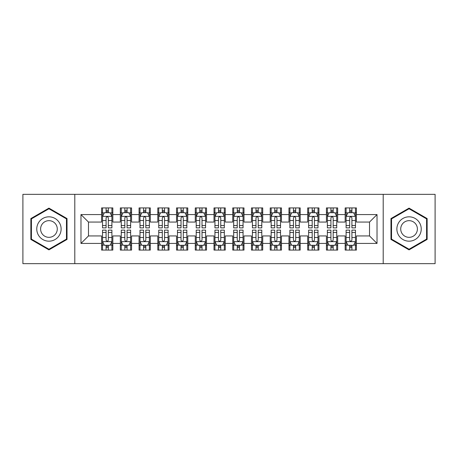<?xml version="1.0" encoding="UTF-8"?>
<svg xmlns="http://www.w3.org/2000/svg" width="458" height="458" viewBox="0 0 458 458"><rect width="100%" height="100%" fill="white"/><g stroke="black" fill="none" stroke-linecap="round" stroke-linejoin="round"><path stroke-width="0.69" d="M383.203 263.665L435.1 263.665L435.1 194.335L383.203 194.335L383.203 263.665L74.797 263.665L74.797 194.335L22.9 194.335L22.9 263.665L74.797 263.665M383.203 194.335L74.797 194.335M80.98 243.427L80.98 214.573L101.59 214.573L101.59 222.067L88.48 222.067L88.48 235.933L80.98 243.427L101.59 243.427L101.59 250.079L112.834 250.079L112.834 243.427L120.328 243.427L120.328 250.079L131.572 250.079L131.572 243.427L139.066 243.427L139.066 250.079L150.31 250.079L150.31 243.427L157.804 243.427L157.804 250.079L169.042 250.079L169.042 243.427L176.536 243.427L176.536 250.079L187.78 250.079L187.78 243.427L195.274 243.427L195.274 250.079L206.518 250.079L206.518 243.427L214.012 243.427L214.012 250.079L225.25 250.079L225.25 243.427L232.75 243.427L232.75 250.079L243.988 250.079L243.988 243.427L251.482 243.427L251.482 250.079L262.726 250.079L262.726 243.427L270.22 243.427L270.22 250.079L281.464 250.079L281.464 243.427L288.958 243.427L288.958 250.079L300.196 250.079L300.196 243.427L307.69 243.427L307.69 250.079L318.934 250.079L318.934 243.427L326.428 243.427L326.428 250.079L337.672 250.079L337.672 243.427L345.166 243.427L345.166 250.079L356.41 250.079L356.41 235.933L369.52 235.933L369.52 222.067L356.41 222.067L356.41 214.573L377.02 214.573L377.02 243.427L356.41 243.427M356.41 214.573L356.41 207.921L345.166 207.921L345.166 214.573L337.672 214.573L337.672 207.921L326.428 207.921L326.428 214.573L318.934 214.573L318.934 207.921L307.69 207.921L307.69 214.573L300.196 214.573L300.196 207.921L288.958 207.921L288.958 214.573L281.464 214.573L281.464 207.921L270.22 207.921L270.22 214.573L262.726 214.573L262.726 207.921L251.482 207.921L251.482 214.573L243.988 214.573L243.988 207.921L232.75 207.921L232.75 214.573L225.25 214.573L225.25 207.921L214.012 207.921L214.012 214.573L206.518 214.573L206.518 207.921L195.274 207.921L195.274 214.573L187.78 214.573L187.78 207.921L176.536 207.921L176.536 214.573L169.042 214.573L169.042 207.921L157.804 207.921L157.804 214.573L150.31 214.573L150.31 207.921L139.066 207.921L139.066 214.573L131.572 214.573L131.572 207.921L120.328 207.921L120.328 214.573L112.834 214.573L112.834 207.921L101.59 207.921L101.59 214.573M337.672 243.427L337.672 235.933L345.166 235.933L345.166 243.427M377.02 214.573L369.52 222.067M318.934 243.427L318.934 235.933L326.428 235.933L326.428 243.427M345.166 214.573L345.166 222.067L337.672 222.067L337.672 214.573M300.196 243.427L300.196 235.933L307.69 235.933L307.69 243.427M326.428 214.573L326.428 222.067L318.934 222.067L318.934 214.573M281.464 243.427L281.464 235.933L288.958 235.933L288.958 243.427M307.69 214.573L307.69 222.067L300.196 222.067L300.196 214.573M262.726 243.427L262.726 235.933L270.22 235.933L270.22 243.427M288.958 214.573L288.958 222.067L281.464 222.067L281.464 214.573M243.988 243.427L243.988 235.933L251.482 235.933L251.482 243.427M270.22 214.573L270.22 222.067L262.726 222.067L262.726 214.573M225.25 243.427L225.25 235.933L232.75 235.933L232.75 243.427M251.482 214.573L251.482 222.067L243.988 222.067L243.988 214.573M206.518 243.427L206.518 235.933L214.012 235.933L214.012 243.427M232.75 214.573L232.75 222.067L225.25 222.067L225.25 214.573M187.78 243.427L187.78 235.933L195.274 235.933L195.274 243.427M214.012 214.573L214.012 222.067L206.518 222.067L206.518 214.573M169.042 243.427L169.042 235.933L176.536 235.933L176.536 243.427M195.274 214.573L195.274 222.067L187.78 222.067L187.78 214.573M150.31 243.427L150.31 235.933L157.804 235.933L157.804 243.427M176.536 214.573L176.536 222.067L169.042 222.067L169.042 214.573M131.572 243.427L131.572 235.933L139.066 235.933L139.066 243.427M157.804 214.573L157.804 222.067L150.31 222.067L150.31 214.573M112.834 243.427L112.834 235.933L120.328 235.933L120.328 243.427M139.066 214.573L139.066 222.067L131.572 222.067L131.572 214.573M88.48 235.933L101.59 235.933L101.59 243.427M120.328 214.573L120.328 222.067L112.834 222.067L112.834 214.573M345.166 212.604L346.105 212.604M355.471 212.604L356.41 212.604M326.428 212.604L327.367 212.604M336.733 212.604L337.672 212.604M307.69 212.604L308.629 212.604M317.995 212.604L318.934 212.604M288.958 212.604L289.891 212.604M299.263 212.604L300.196 212.604M270.22 212.604L271.159 212.604M280.525 212.604L281.464 212.604M251.482 212.604L252.421 212.604M261.787 212.604L262.726 212.604M232.75 212.604L233.683 212.604M243.055 212.604L243.988 212.604M214.012 212.604L214.945 212.604M224.317 212.604L225.25 212.604M195.274 212.604L196.213 212.604M205.579 212.604L206.518 212.604M176.536 212.604L177.475 212.604M186.841 212.604L187.78 212.604M157.804 212.604L158.737 212.604M168.109 212.604L169.042 212.604M139.066 212.604L140.005 212.604M149.371 212.604L150.31 212.604M120.328 212.604L121.267 212.604M130.633 212.604L131.572 212.604M101.59 212.604L102.529 212.604M111.895 212.604L112.834 212.604M101.59 245.396L102.529 245.396M111.895 245.396L112.834 245.396M120.328 245.396L121.267 245.396M130.633 245.396L131.572 245.396M139.066 245.396L140.005 245.396M149.371 245.396L150.31 245.396M157.804 245.396L158.737 245.396M168.109 245.396L169.042 245.396M176.536 245.396L177.475 245.396M186.841 245.396L187.78 245.396M195.274 245.396L196.213 245.396M205.579 245.396L206.518 245.396M214.012 245.396L214.945 245.396M224.317 245.396L225.25 245.396M232.75 245.396L233.683 245.396M243.055 245.396L243.988 245.396M251.482 245.396L252.421 245.396M261.787 245.396L262.726 245.396M270.22 245.396L271.159 245.396M280.525 245.396L281.464 245.396M288.958 245.396L289.891 245.396M299.263 245.396L300.196 245.396M307.69 245.396L308.629 245.396M317.995 245.396L318.934 245.396M326.428 245.396L327.367 245.396M336.733 245.396L337.672 245.396M345.166 245.396L346.105 245.396M355.471 245.396L356.41 245.396M80.98 214.573L88.48 222.067M369.52 235.933L377.02 243.427M67.023 218.563L48.943 208.121L30.863 218.563L30.863 239.437L48.943 249.879L67.023 239.437L67.023 218.563M390.977 218.563L390.977 239.437L409.057 249.879L427.137 239.437L427.137 218.563L409.057 208.121L390.977 218.563M108.34 210.359L106.09 210.359M111.895 225.525L108.34 225.525L108.34 227.878L111.895 227.878L111.895 216.445L110.023 212.701L104.401 212.701L102.529 216.445L102.529 227.878L106.09 227.878L106.09 225.525L102.529 225.525M102.529 216.445L102.529 207.921M111.895 216.445L111.895 207.921M106.09 212.701L106.09 207.921M108.34 207.921L108.34 212.701M108.34 225.525L108.34 217.853C107.59 216.411 106.84 216.411 106.09 217.853L106.09 225.525M108.34 212.604L106.09 212.604M106.09 247.641L108.34 247.641M102.529 232.475L106.09 232.475L106.09 230.122L102.529 230.122L102.529 241.555L104.401 245.299L110.023 245.299L111.895 241.555L111.895 230.122L108.34 230.122L108.34 232.475L111.895 232.475M111.895 241.555L111.895 250.079M102.529 241.555L102.529 250.079M108.34 245.299L108.34 250.079M106.09 250.079L106.09 245.299M106.09 232.475L106.09 240.147C106.84 241.589 107.59 241.589 108.34 240.147L108.34 232.475M106.09 245.396L108.34 245.396M127.072 210.359L124.828 210.359M130.633 225.525L127.072 225.525L127.072 227.878L130.633 227.878L130.633 216.445L128.761 212.701L123.139 212.701L121.267 216.445L121.267 227.878L124.828 227.878L124.828 225.525L121.267 225.525M121.267 216.445L121.267 207.921M130.633 216.445L130.633 207.921M124.828 212.701L124.828 207.921M127.072 207.921L127.072 212.701M127.072 225.525L127.072 217.853C126.328 216.411 125.578 216.411 124.828 217.853L124.828 225.525M127.072 212.604L124.828 212.604M145.81 210.359L143.56 210.359M149.371 225.525L145.81 225.525L145.81 227.878L149.371 227.878L149.371 216.445L147.499 212.701L141.877 212.701L140.005 216.445L140.005 227.878L143.56 227.878L143.56 225.525L140.005 225.525M140.005 216.445L140.005 207.921M149.371 216.445L149.371 207.921M143.56 212.701L143.56 207.921M145.81 207.921L145.81 212.701M145.81 225.525L145.81 217.853C145.06 216.411 144.31 216.411 143.56 217.853L143.56 225.525M145.81 212.604L143.56 212.604M124.828 247.641L127.072 247.641M121.267 232.475L124.828 232.475L124.828 230.122L121.267 230.122L121.267 241.555L123.139 245.299L128.761 245.299L130.633 241.555L130.633 230.122L127.072 230.122L127.072 232.475L130.633 232.475M130.633 241.555L130.633 250.079M121.267 241.555L121.267 250.079M127.072 245.299L127.072 250.079M124.828 250.079L124.828 245.299M124.828 232.475L124.828 240.147C125.572 241.589 126.322 241.589 127.072 240.147L127.072 232.475M124.828 245.396L127.072 245.396M143.56 247.641L145.81 247.641M140.005 232.475L143.56 232.475L143.56 230.122L140.005 230.122L140.005 241.555L141.877 245.299L147.499 245.299L149.371 241.555L149.371 230.122L145.81 230.122L145.81 232.475L149.371 232.475M149.371 241.555L149.371 250.079M140.005 241.555L140.005 250.079M145.81 245.299L145.81 250.079M143.56 250.079L143.56 245.299M143.56 232.475L143.56 240.147C144.31 241.589 145.06 241.589 145.81 240.147L145.81 232.475M143.56 245.396L145.81 245.396M59.488 222.909A12.177 12.177 0 0 0 42.852 218.455A12.177 12.177 0 0 0 38.398 235.091A12.177 12.177 0 0 0 55.034 239.545A12.177 12.177 0 0 0 59.488 222.909M56.162 224.832A8.336 8.336 0 0 0 44.775 221.781A8.336 8.336 0 0 0 41.724 233.168A8.336 8.336 0 0 0 53.111 236.219A8.336 8.336 0 0 0 56.162 224.832M48.943 249.226L31.425 239.116L31.425 218.884L48.943 208.774L66.462 218.884L66.462 239.116L48.943 249.226M419.602 222.909A12.177 12.177 0 0 0 402.966 218.455A12.177 12.177 0 0 0 398.512 235.091A12.177 12.177 0 0 0 415.148 239.545A12.177 12.177 0 0 0 419.602 222.909M416.276 224.832A8.336 8.336 0 0 0 404.889 221.781A8.336 8.336 0 0 0 401.838 233.168A8.336 8.336 0 0 0 413.225 236.219A8.336 8.336 0 0 0 416.276 224.832M409.057 249.226L391.538 239.116L391.538 218.884L409.057 208.774L426.575 218.884L426.575 239.116L409.057 249.226M164.548 210.359L162.298 210.359M168.109 225.525L164.548 225.525L164.548 227.878L168.109 227.878L168.109 216.445L166.231 212.701L160.615 212.701L158.737 216.445L158.737 227.878L162.298 227.878L162.298 225.525L158.737 225.525M158.737 216.445L158.737 207.921M168.109 216.445L168.109 207.921M162.298 212.701L162.298 207.921M164.548 207.921L164.548 212.701M164.548 225.525L164.548 217.853C163.798 216.411 163.048 216.411 162.298 217.853L162.298 225.525M164.548 212.604L162.298 212.604M183.286 210.359L181.036 210.359M186.841 225.525L183.286 225.525L183.286 227.878L186.841 227.878L186.841 216.445L184.969 212.701L179.347 212.701L177.475 216.445L177.475 227.878L181.036 227.878L181.036 225.525L177.475 225.525M177.475 216.445L177.475 207.921M186.841 216.445L186.841 207.921M181.036 212.701L181.036 207.921M183.286 207.921L183.286 212.701M183.286 225.525L183.286 217.853C182.536 216.411 181.786 216.411 181.036 217.853L181.036 225.525M183.286 212.604L181.036 212.604M162.298 247.641L164.548 247.641M158.737 232.475L162.298 232.475L162.298 230.122L158.737 230.122L158.737 241.555L160.615 245.299L166.231 245.299L168.109 241.555L168.109 230.122L164.548 230.122L164.548 232.475L168.109 232.475M168.109 241.555L168.109 250.079M158.737 241.555L158.737 250.079M164.548 245.299L164.548 250.079M162.298 250.079L162.298 245.299M162.298 232.475L162.298 240.147C163.048 241.589 163.798 241.589 164.548 240.147L164.548 232.475M162.298 245.396L164.548 245.396M181.036 247.641L183.286 247.641M177.475 232.475L181.036 232.475L181.036 230.122L177.475 230.122L177.475 241.555L179.347 245.299L184.969 245.299L186.841 241.555L186.841 230.122L183.286 230.122L183.286 232.475L186.841 232.475M186.841 241.555L186.841 250.079M177.475 241.555L177.475 250.079M183.286 245.299L183.286 250.079M181.036 250.079L181.036 245.299M181.036 232.475L181.036 240.147C181.786 241.589 182.53 241.589 183.286 240.147L183.286 232.475M181.036 245.396L183.286 245.396M202.018 210.359L199.774 210.359M205.579 225.525L202.018 225.525L202.018 227.878L205.579 227.878L205.579 216.445L203.707 212.701L198.085 212.701L196.213 216.445L196.213 227.878L199.774 227.878L199.774 225.525L196.213 225.525M196.213 216.445L196.213 207.921M205.579 216.445L205.579 207.921M199.774 212.701L199.774 207.921M202.018 207.921L202.018 212.701M202.018 225.525L202.018 217.853C201.274 216.411 200.524 216.411 199.774 217.853L199.774 225.525M202.018 212.604L199.774 212.604M199.774 247.641L202.018 247.641M196.213 232.475L199.774 232.475L199.774 230.122L196.213 230.122L196.213 241.555L198.085 245.299L203.707 245.299L205.579 241.555L205.579 230.122L202.018 230.122L202.018 232.475L205.579 232.475M205.579 241.555L205.579 250.079M196.213 241.555L196.213 250.079M202.018 245.299L202.018 250.079M199.774 250.079L199.774 245.299M199.774 232.475L199.774 240.147C200.518 241.589 201.268 241.589 202.018 240.147L202.018 232.475M199.774 245.396L202.018 245.396M220.756 210.359L218.506 210.359M224.317 225.525L220.756 225.525L220.756 227.878L224.317 227.878L224.317 216.445L222.445 212.701L216.823 212.701L214.945 216.445L214.945 227.878L218.506 227.878L218.506 225.525L214.945 225.525M214.945 216.445L214.945 207.921M224.317 216.445L224.317 207.921M218.506 212.701L218.506 207.921M220.756 207.921L220.756 212.701M220.756 225.525L220.756 217.853C220.006 216.411 219.256 216.411 218.506 217.853L218.506 225.525M220.756 212.604L218.506 212.604M218.506 247.641L220.756 247.641M214.945 232.475L218.506 232.475L218.506 230.122L214.945 230.122L214.945 241.555L216.823 245.299L222.445 245.299L224.317 241.555L224.317 230.122L220.756 230.122L220.756 232.475L224.317 232.475M224.317 241.555L224.317 250.079M214.945 241.555L214.945 250.079M220.756 245.299L220.756 250.079M218.506 250.079L218.506 245.299M218.506 232.475L218.506 240.147C219.256 241.589 220.006 241.589 220.756 240.147L220.756 232.475M218.506 245.396L220.756 245.396M239.494 210.359L237.244 210.359M243.055 225.525L239.494 225.525L239.494 227.878L243.055 227.878L243.055 216.445L241.177 212.701L235.555 212.701L233.683 216.445L233.683 227.878L237.244 227.878L237.244 225.525L233.683 225.525M233.683 216.445L233.683 207.921M243.055 216.445L243.055 207.921M237.244 212.701L237.244 207.921M239.494 207.921L239.494 212.701M239.494 225.525L239.494 217.853C238.744 216.411 237.994 216.411 237.244 217.853L237.244 225.525M239.494 212.604L237.244 212.604M237.244 247.641L239.494 247.641M233.683 232.475L237.244 232.475L237.244 230.122L233.683 230.122L233.683 241.555L235.555 245.299L241.177 245.299L243.055 241.555L243.055 230.122L239.494 230.122L239.494 232.475L243.055 232.475M243.055 241.555L243.055 250.079M233.683 241.555L233.683 250.079M239.494 245.299L239.494 250.079M237.244 250.079L237.244 245.299M237.244 232.475L237.244 240.147C237.994 241.589 238.744 241.589 239.494 240.147L239.494 232.475M237.244 245.396L239.494 245.396M258.226 210.359L255.982 210.359M261.787 225.525L258.226 225.525L258.226 227.878L261.787 227.878L261.787 216.445L259.915 212.701L254.293 212.701L252.421 216.445L252.421 227.878L255.982 227.878L255.982 225.525L252.421 225.525M252.421 216.445L252.421 207.921M261.787 216.445L261.787 207.921M255.982 212.701L255.982 207.921M258.226 207.921L258.226 212.701M258.226 225.525L258.226 217.853C257.482 216.411 256.732 216.411 255.982 217.853L255.982 225.525M258.226 212.604L255.982 212.604M255.982 247.641L258.226 247.641M252.421 232.475L255.982 232.475L255.982 230.122L252.421 230.122L252.421 241.555L254.293 245.299L259.915 245.299L261.787 241.555L261.787 230.122L258.226 230.122L258.226 232.475L261.787 232.475M261.787 241.555L261.787 250.079M252.421 241.555L252.421 250.079M258.226 245.299L258.226 250.079M255.982 250.079L255.982 245.299M255.982 232.475L255.982 240.147C256.726 241.589 257.476 241.589 258.226 240.147L258.226 232.475M255.982 245.396L258.226 245.396M276.964 210.359L274.714 210.359M280.525 225.525L276.964 225.525L276.964 227.878L280.525 227.878L280.525 216.445L278.653 212.701L273.031 212.701L271.159 216.445L271.159 227.878L274.714 227.878L274.714 225.525L271.159 225.525M271.159 216.445L271.159 207.921M280.525 216.445L280.525 207.921M274.714 212.701L274.714 207.921M276.964 207.921L276.964 212.701M276.964 225.525L276.964 217.853C276.214 216.411 275.47 216.411 274.714 217.853L274.714 225.525M276.964 212.604L274.714 212.604M274.714 247.641L276.964 247.641M271.159 232.475L274.714 232.475L274.714 230.122L271.159 230.122L271.159 241.555L273.031 245.299L278.653 245.299L280.525 241.555L280.525 230.122L276.964 230.122L276.964 232.475L280.525 232.475M280.525 241.555L280.525 250.079M271.159 241.555L271.159 250.079M276.964 245.299L276.964 250.079M274.714 250.079L274.714 245.299M274.714 232.475L274.714 240.147C275.464 241.589 276.214 241.589 276.964 240.147L276.964 232.475M274.714 245.396L276.964 245.396M295.702 210.359L293.452 210.359M299.263 225.525L295.702 225.525L295.702 227.878L299.263 227.878L299.263 216.445L297.385 212.701L291.769 212.701L289.891 216.445L289.891 227.878L293.452 227.878L293.452 225.525L289.891 225.525M289.891 216.445L289.891 207.921M299.263 216.445L299.263 207.921M293.452 212.701L293.452 207.921M295.702 207.921L295.702 212.701M295.702 225.525L295.702 217.853C294.952 216.411 294.202 216.411 293.452 217.853L293.452 225.525M295.702 212.604L293.452 212.604M293.452 247.641L295.702 247.641M289.891 232.475L293.452 232.475L293.452 230.122L289.891 230.122L289.891 241.555L291.769 245.299L297.385 245.299L299.263 241.555L299.263 230.122L295.702 230.122L295.702 232.475L299.263 232.475M299.263 241.555L299.263 250.079M289.891 241.555L289.891 250.079M295.702 245.299L295.702 250.079M293.452 250.079L293.452 245.299M293.452 232.475L293.452 240.147C294.202 241.589 294.952 241.589 295.702 240.147L295.702 232.475M293.452 245.396L295.702 245.396M314.44 210.359L312.19 210.359M317.995 225.525L314.44 225.525L314.44 227.878L317.995 227.878L317.995 216.445L316.123 212.701L310.501 212.701L308.629 216.445L308.629 227.878L312.19 227.878L312.19 225.525L308.629 225.525M308.629 216.445L308.629 207.921M317.995 216.445L317.995 207.921M312.19 212.701L312.19 207.921M314.44 207.921L314.44 212.701M314.44 225.525L314.44 217.853C313.69 216.411 312.94 216.411 312.19 217.853L312.19 225.525M314.44 212.604L312.19 212.604M312.19 247.641L314.44 247.641M308.629 232.475L312.19 232.475L312.19 230.122L308.629 230.122L308.629 241.555L310.501 245.299L316.123 245.299L317.995 241.555L317.995 230.122L314.44 230.122L314.44 232.475L317.995 232.475M317.995 241.555L317.995 250.079M308.629 241.555L308.629 250.079M314.44 245.299L314.44 250.079M312.19 250.079L312.19 245.299M312.19 232.475L312.19 240.147C312.94 241.589 313.69 241.589 314.44 240.147L314.44 232.475M312.19 245.396L314.44 245.396M333.172 210.359L330.928 210.359M336.733 225.525L333.172 225.525L333.172 227.878L336.733 227.878L336.733 216.445L334.861 212.701L329.239 212.701L327.367 216.445L327.367 227.878L330.928 227.878L330.928 225.525L327.367 225.525M327.367 216.445L327.367 207.921M336.733 216.445L336.733 207.921M330.928 212.701L330.928 207.921M333.172 207.921L333.172 212.701M333.172 225.525L333.172 217.853C332.428 216.411 331.678 216.411 330.928 217.853L330.928 225.525M333.172 212.604L330.928 212.604M330.928 247.641L333.172 247.641M327.367 232.475L330.928 232.475L330.928 230.122L327.367 230.122L327.367 241.555L329.239 245.299L334.861 245.299L336.733 241.555L336.733 230.122L333.172 230.122L333.172 232.475L336.733 232.475M336.733 241.555L336.733 250.079M327.367 241.555L327.367 250.079M333.172 245.299L333.172 250.079M330.928 250.079L330.928 245.299M330.928 232.475L330.928 240.147C331.672 241.589 332.422 241.589 333.172 240.147L333.172 232.475M330.928 245.396L333.172 245.396M351.91 210.359L349.66 210.359M355.471 225.525L351.91 225.525L351.91 227.878L355.471 227.878L355.471 216.445L353.599 212.701L347.977 212.701L346.105 216.445L346.105 227.878L349.66 227.878L349.66 225.525L346.105 225.525M346.105 216.445L346.105 207.921M355.471 216.445L355.471 207.921M349.66 212.701L349.66 207.921M351.91 207.921L351.91 212.701M351.91 225.525L351.91 217.853C351.16 216.411 350.41 216.411 349.66 217.853L349.66 225.525M351.91 212.604L349.66 212.604M349.66 247.641L351.91 247.641M346.105 232.475L349.66 232.475L349.66 230.122L346.105 230.122L346.105 241.555L347.977 245.299L353.599 245.299L355.471 241.555L355.471 230.122L351.91 230.122L351.91 232.475L355.471 232.475M355.471 241.555L355.471 250.079M346.105 241.555L346.105 250.079M351.91 245.299L351.91 250.079M349.66 250.079L349.66 245.299M349.66 232.475L349.66 240.147C350.41 241.589 351.16 241.589 351.91 240.147L351.91 232.475M349.66 245.396L351.91 245.396M111.849 216.353L102.575 216.353M102.529 212.924L104.292 212.924M110.138 212.924L111.895 212.924M106.09 220.504L102.529 220.504M111.895 220.504L108.34 220.504M108.34 211.55L106.09 211.55M102.575 241.647L111.849 241.647M111.895 245.076L110.138 245.076M104.292 245.076L102.529 245.076M108.34 237.496L111.895 237.496M102.529 237.496L106.09 237.496M106.09 246.45L108.34 246.45M130.587 216.353L121.313 216.353M121.267 212.924L123.025 212.924M128.875 212.924L130.633 212.924M124.828 220.504L121.267 220.504M130.633 220.504L127.072 220.504M127.072 211.55L124.828 211.55M149.325 216.353L140.051 216.353M140.005 212.924L141.762 212.924M147.608 212.924L149.371 212.924M143.56 220.504L140.005 220.504M149.371 220.504L145.81 220.504M145.81 211.55L143.56 211.55M121.313 241.647L130.587 241.647M130.633 245.076L128.875 245.076M123.025 245.076L121.267 245.076M127.072 237.496L130.633 237.496M121.267 237.496L124.828 237.496M124.828 246.45L127.072 246.45M140.051 241.647L149.325 241.647M149.371 245.076L147.608 245.076M141.762 245.076L140.005 245.076M145.81 237.496L149.371 237.496M140.005 237.496L143.56 237.496M143.56 246.45L145.81 246.45M168.057 216.353L158.783 216.353M158.737 212.924L160.5 212.924M166.346 212.924L168.109 212.924M162.298 220.504L158.737 220.504M168.109 220.504L164.548 220.504M164.548 211.55L162.298 211.55M186.795 216.353L177.521 216.353M177.475 212.924L179.238 212.924M185.084 212.924L186.841 212.924M181.036 220.504L177.475 220.504M186.841 220.504L183.286 220.504M183.286 211.55L181.036 211.55M158.783 241.647L168.057 241.647M168.109 245.076L166.346 245.076M160.5 245.076L158.737 245.076M164.548 237.496L168.109 237.496M158.737 237.496L162.298 237.496M162.298 246.45L164.548 246.45M177.521 241.647L186.795 241.647M186.841 245.076L185.084 245.076M179.238 245.076L177.475 245.076M183.286 237.496L186.841 237.496M177.475 237.496L181.036 237.496M181.036 246.45L183.286 246.45M205.533 216.353L196.259 216.353M196.213 212.924L197.971 212.924M203.816 212.924L205.579 212.924M199.774 220.504L196.213 220.504M205.579 220.504L202.018 220.504M202.018 211.55L199.774 211.55M196.259 241.647L205.533 241.647M205.579 245.076L203.816 245.076M197.971 245.076L196.213 245.076M202.018 237.496L205.579 237.496M196.213 237.496L199.774 237.496M199.774 246.45L202.018 246.45M224.271 216.353L214.997 216.353M214.945 212.924L216.708 212.924M222.554 212.924L224.317 212.924M218.506 220.504L214.945 220.504M224.317 220.504L220.756 220.504M220.756 211.55L218.506 211.55M214.997 241.647L224.271 241.647M224.317 245.076L222.554 245.076M216.708 245.076L214.945 245.076M220.756 237.496L224.317 237.496M214.945 237.496L218.506 237.496M218.506 246.45L220.756 246.45M243.003 216.353L233.729 216.353M233.683 212.924L235.446 212.924M241.292 212.924L243.055 212.924M237.244 220.504L233.683 220.504M243.055 220.504L239.494 220.504M239.494 211.55L237.244 211.55M233.729 241.647L243.003 241.647M243.055 245.076L241.292 245.076M235.446 245.076L233.683 245.076M239.494 237.496L243.055 237.496M233.683 237.496L237.244 237.496M237.244 246.45L239.494 246.45M261.741 216.353L252.467 216.353M252.421 212.924L254.184 212.924M260.029 212.924L261.787 212.924M255.982 220.504L252.421 220.504M261.787 220.504L258.226 220.504M258.226 211.55L255.982 211.55M252.467 241.647L261.741 241.647M261.787 245.076L260.029 245.076M254.184 245.076L252.421 245.076M258.226 237.496L261.787 237.496M252.421 237.496L255.982 237.496M255.982 246.45L258.226 246.45M280.479 216.353L271.205 216.353M271.159 212.924L272.916 212.924M278.762 212.924L280.525 212.924M274.714 220.504L271.159 220.504M280.525 220.504L276.964 220.504M276.964 211.55L274.714 211.55M271.205 241.647L280.479 241.647M280.525 245.076L278.762 245.076M272.916 245.076L271.159 245.076M276.964 237.496L280.525 237.496M271.159 237.496L274.714 237.496M274.714 246.45L276.964 246.45M299.217 216.353L289.943 216.353M289.891 212.924L291.654 212.924M297.5 212.924L299.263 212.924M293.452 220.504L289.891 220.504M299.263 220.504L295.702 220.504M295.702 211.55L293.452 211.55M289.943 241.647L299.217 241.647M299.263 245.076L297.5 245.076M291.654 245.076L289.891 245.076M295.702 237.496L299.263 237.496M289.891 237.496L293.452 237.496M293.452 246.45L295.702 246.45M317.949 216.353L308.675 216.353M308.629 212.924L310.392 212.924M316.238 212.924L317.995 212.924M312.19 220.504L308.629 220.504M317.995 220.504L314.44 220.504M314.44 211.55L312.19 211.55M308.675 241.647L317.949 241.647M317.995 245.076L316.238 245.076M310.392 245.076L308.629 245.076M314.44 237.496L317.995 237.496M308.629 237.496L312.19 237.496M312.19 246.45L314.44 246.45M336.687 216.353L327.413 216.353M327.367 212.924L329.125 212.924M334.975 212.924L336.733 212.924M330.928 220.504L327.367 220.504M336.733 220.504L333.172 220.504M333.172 211.55L330.928 211.55M327.413 241.647L336.687 241.647M336.733 245.076L334.975 245.076M329.125 245.076L327.367 245.076M333.172 237.496L336.733 237.496M327.367 237.496L330.928 237.496M330.928 246.45L333.172 246.45M355.425 216.353L346.151 216.353M346.105 212.924L347.862 212.924M353.708 212.924L355.471 212.924M349.66 220.504L346.105 220.504M355.471 220.504L351.91 220.504M351.91 211.55L349.66 211.55M346.151 241.647L355.425 241.647M355.471 245.076L353.708 245.076M347.862 245.076L346.105 245.076M351.91 237.496L355.471 237.496M346.105 237.496L349.66 237.496M349.66 246.45L351.91 246.45"/></g></svg>
